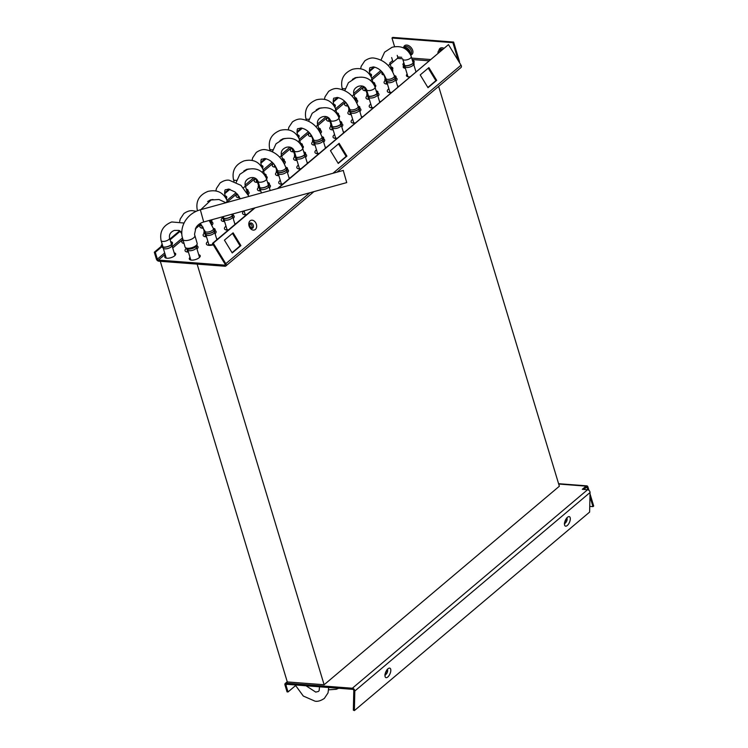 <?xml version="1.0" encoding="UTF-8"?>
<svg xmlns="http://www.w3.org/2000/svg" width="748" height="748" viewBox="0 0 748 748"><rect width="100%" height="100%" fill="white"/><g stroke="black" fill="none" stroke-linecap="round" stroke-linejoin="round"><path stroke-width="1.12" d="M589.742 506.387L592.968 506.639L593.697 506.022L590.022 493.848M588.966 490.351L587.956 487.023A2.272 1.431 94.4 0 0 586.825 485.854A2.272 1.431 94.4 0 0 586.058 486.135L582.29 489.314L587.582 489.716A2.272 1.505 49.8 0 1 590.05 492.511L589.62 512.081L354.384 710.6L354.814 691.03A2.272 1.505 -130.2 0 0 352.355 688.235L286.147 683.176A2.272 1.505 -130.2 0 0 285.278 683.429A2.272 1.505 -130.2 0 0 284.979 685.028L287.045 691.881L288.027 691.956L295.488 685.654M592.968 506.639L589.957 496.653M587.881 489.762L587.236 487.631A1.01 0.636 -85.6 0 0 586.385 487.238L583.795 489.426M354.384 710.6L353.346 710.151L353.785 690.582A1.01 0.673 49.8 0 0 352.682 689.338L286.484 684.28A1.01 0.673 49.8 0 0 285.96 685.103L288.027 691.956M394.598 46.703L391.98 38.008L392.7 37.4L453.615 42.056L459.347 61.056A2.272 1.431 94.4 0 1 459.431 62.57M439.338 51.967A3.413 2.263 49.8 0 1 439.609 51.668A3.413 2.263 49.8 0 1 439.946 51.453M441.292 50.312A4.675 3.104 -130.2 0 0 440.572 50.191A4.675 3.104 -130.2 0 0 438.796 50.705A4.675 3.104 -130.2 0 0 437.991 53.099M391.98 38.008L452.886 42.664L458.374 60.831M391.662 57.559L392.588 60.616A1.01 0.673 -130.2 0 0 393.635 61.56L397.403 58.381A1.01 0.636 94.4 0 0 397.712 57.007L397.216 55.371M452.886 42.664L453.615 42.056M154.303 252.216L156.369 259.06A2.272 1.505 -130.2 0 0 158.744 261.183L224.942 266.241A2.272 1.505 -130.2 0 0 225.812 265.998A2.272 1.505 -130.2 0 0 225.803 263.698L213.255 243.137L212.441 243.446L224.989 264.007A1.01 0.673 49.8 0 1 224.615 265.138L158.408 260.08A1.01 0.673 49.8 0 1 157.351 259.135L155.285 252.291L154.303 252.216L161.372 246.251M198.725 254.713A5.694 2.328 163.2 0 1 200.212 255.723A5.694 2.328 163.2 0 1 199.183 257.705A5.694 2.328 163.2 0 1 193.377 260.042A5.694 2.328 163.2 0 1 189.319 259.004A5.694 2.328 163.2 0 1 190.001 257.34M409.839 76.857A5.694 2.328 163.2 0 1 406.454 75.763A5.694 2.328 163.2 0 1 407.136 74.089M384.07 74.987A5.694 2.328 163.2 0 1 381.91 73.884A5.694 2.328 163.2 0 1 382.452 72.369M392.494 70.116A5.694 2.328 163.2 0 1 392.803 70.593A5.694 2.328 163.2 0 1 392.606 71.649M405.388 68.283A5.694 2.328 163.2 0 1 403.228 67.189A5.694 2.328 163.2 0 1 403.77 65.674M413.822 63.421A5.694 2.328 163.2 0 1 414.121 63.898A5.694 2.328 163.2 0 1 413.906 64.983M174.172 252.833A5.694 2.328 163.2 0 1 175.668 253.843A5.694 2.328 163.2 0 1 174.639 255.825A5.694 2.328 163.2 0 1 168.833 258.163A5.694 2.328 163.2 0 1 164.775 257.134A5.694 2.328 163.2 0 1 165.458 255.47M200.212 256.321A5.694 2.328 -16.8 0 0 199.052 255.816M190.338 258.443A5.694 2.328 -16.8 0 0 189.655 259.509M407.473 75.202A5.694 2.328 -16.8 0 0 406.79 76.259M382.929 73.323A5.694 2.328 -16.8 0 0 382.247 74.379M404.509 66.385A5.694 2.328 -16.8 0 0 403.565 67.685M175.668 254.442A5.694 2.328 -16.8 0 0 174.508 253.937M165.794 256.573A5.694 2.328 -16.8 0 0 165.112 257.63M278.163 188.356L448.482 44.618L461.03 65.179A2.272 1.505 49.8 0 1 461.039 67.479L337.002 172.162M213.255 243.137L255.096 207.822M428.894 67.6L420.208 74.931L427.996 87.694L436.682 80.363L428.894 67.6M233.114 232.824L224.428 240.155L232.217 252.927L240.903 245.596L233.114 232.824M339.143 143.345L330.457 150.675L338.246 163.438L346.932 156.108L339.143 143.345M251.646 228.29A2.842 2.076 69.2 0 0 251.824 225.485A2.842 2.076 69.2 0 0 249.823 223.512M212.441 243.446L254.442 208.009M277.499 188.543L448.482 44.618M428.239 68.152L435.878 80.672L427.847 87.441M232.45 233.385L240.089 245.896L232.067 252.674M338.489 143.897L346.128 156.416L338.096 163.186M155.285 252.291L161.811 246.784M170.105 239.781L179.903 231.506M224.596 193.797L229.935 189.291M260.79 163.251L266.129 158.744M296.975 132.714L302.314 128.207M333.169 102.167L338.507 97.661M369.353 71.63L374.692 67.124M169.889 239.061L179.464 230.982M224.578 192.909L229.066 189.113M260.762 162.363L265.26 158.576M296.956 131.826L301.444 128.03M333.141 101.279L337.638 97.492M369.334 70.742L373.822 66.955M435.878 80.672L436.682 80.363M240.089 245.896L240.903 245.596M346.128 156.416L346.932 156.108M410.175 54.062A4.675 3.104 -130.2 0 0 409.081 49.882A4.675 3.104 -130.2 0 0 405.229 47.489A4.675 3.104 -130.2 0 0 403.546 47.919L404.677 46.965A4.675 3.104 49.8 0 1 406.463 46.451A4.675 3.104 49.8 0 1 410.82 49.639A4.675 3.104 49.8 0 1 410.708 54.108L410.362 54.408M404.92 48.639A3.413 2.263 49.8 0 1 405.566 48.592A3.413 2.263 49.8 0 1 409.259 52.603M162.204 244.241A5.816 2.375 -16.8 0 0 161.615 246.588A5.816 2.375 -16.8 0 0 166.084 247.083A5.816 2.375 -16.8 0 0 171.404 244.783A5.816 2.375 -16.8 0 0 172.47 243.315A5.816 2.375 -16.8 0 0 170.675 241.679M170.74 241.903A5.46 2.235 163.2 0 1 172.124 243.381A5.46 2.235 163.2 0 1 171.124 244.764A5.46 2.235 163.2 0 1 166.131 246.915A5.46 2.235 163.2 0 1 161.933 246.457A5.46 2.235 163.2 0 1 162.269 244.465M161.615 246.588L163.429 248.336A4.553 1.861 -16.8 0 0 166.926 248.719A4.553 1.861 -16.8 0 0 171.086 246.924A4.553 1.861 -16.8 0 0 171.918 245.765L172.47 243.315M185.831 247.869A5.816 2.375 -16.8 0 0 186.159 248.467L187.972 250.206A4.553 1.861 -16.8 0 0 191.469 250.589A4.553 1.861 -16.8 0 0 195.63 248.794A4.553 1.861 -16.8 0 0 196.462 247.644L197.014 245.185A5.816 2.375 -16.8 0 0 196.948 244.512M188.421 252.085A6.769 2.768 163.2 0 1 186.177 248.486A5.816 2.375 -16.8 0 0 190.628 248.953A5.816 2.375 -16.8 0 0 195.948 246.662A5.816 2.375 -16.8 0 0 197.014 245.185M196.696 244.905A5.46 2.235 163.2 0 1 196.677 245.26A5.46 2.235 163.2 0 1 195.677 246.644A5.46 2.235 163.2 0 1 190.675 248.794A5.46 2.235 163.2 0 1 186.476 248.336A5.46 2.235 163.2 0 1 186.271 248.056M328.437 118.446L329.204 120.989A4.74 1.935 163.2 0 1 328.868 120.522A4.74 1.935 163.2 0 1 328.896 119.951M383.2 74.847A4.74 1.935 163.2 0 1 383.154 74.716A4.74 1.935 163.2 0 1 383.172 74.136M364.622 87.899L365.398 90.452A4.74 1.935 163.2 0 1 365.052 89.984A4.74 1.935 163.2 0 1 365.08 89.414M346.548 103.243L347.296 105.72A4.74 1.935 163.2 0 1 346.96 105.253A4.74 1.935 163.2 0 1 346.988 104.683M310.364 133.78L311.112 136.258A4.74 1.935 163.2 0 1 310.775 135.799A4.74 1.935 163.2 0 1 310.794 135.22M292.244 148.983L293.02 151.535A4.74 1.935 163.2 0 1 292.674 151.068A4.74 1.935 163.2 0 1 292.702 150.488M274.17 164.326L274.918 166.804A4.74 1.935 163.2 0 1 274.581 166.337A4.74 1.935 163.2 0 1 274.61 165.766M256.059 179.529L256.826 182.073A4.74 1.935 163.2 0 1 256.489 181.605A4.74 1.935 163.2 0 1 256.517 181.035M237.986 194.863L238.734 197.341A4.74 1.935 163.2 0 1 238.397 196.883A4.74 1.935 163.2 0 1 238.416 196.303M202.549 227.888A4.74 1.935 163.2 0 1 202.203 227.42A4.74 1.935 163.2 0 1 202.231 226.85M166.065 258.097A4.74 1.935 163.2 0 1 166.019 257.966A4.74 1.935 163.2 0 1 166.037 257.387M174.752 254.759A4.74 1.935 163.2 0 1 175.097 255.218A4.74 1.935 163.2 0 1 175.126 255.358M404.528 68.143A4.74 1.935 163.2 0 1 404.472 68.012A4.74 1.935 163.2 0 1 404.911 66.768M386.716 83.757A4.74 1.935 163.2 0 1 386.379 83.29A4.74 1.935 163.2 0 1 386.398 82.71M367.848 96.473L368.624 99.026A4.74 1.935 163.2 0 1 368.278 98.558A4.74 1.935 163.2 0 1 368.306 97.979M331.663 127.02L332.43 129.563A4.74 1.935 163.2 0 1 332.093 129.095A4.74 1.935 163.2 0 1 332.121 128.525M313.571 142.288L314.338 144.832A4.74 1.935 163.2 0 1 314.001 144.373A4.74 1.935 163.2 0 1 314.02 143.794M295.469 157.557L296.245 160.109A4.74 1.935 163.2 0 1 295.899 159.642A4.74 1.935 163.2 0 1 295.928 159.062M277.377 172.825L278.144 175.378A4.74 1.935 163.2 0 1 277.807 174.91A4.74 1.935 163.2 0 1 277.835 174.34M259.285 188.094L260.052 190.647A4.74 1.935 163.2 0 1 259.715 190.179A4.74 1.935 163.2 0 1 259.734 189.609M223.091 218.64L223.867 221.193A4.74 1.935 163.2 0 1 223.521 220.725A4.74 1.935 163.2 0 1 223.549 220.146M205.775 236.462A4.74 1.935 163.2 0 1 205.429 235.994A4.74 1.935 163.2 0 1 205.457 235.424M186.907 249.178L187.673 251.73A4.74 1.935 163.2 0 1 187.337 251.263A4.74 1.935 163.2 0 1 187.355 250.692M407.744 76.717A4.74 1.935 163.2 0 1 407.697 76.586A4.74 1.935 163.2 0 1 407.725 76.016M386.847 82.065L389.942 92.322A4.74 1.935 163.2 0 1 389.605 91.864A4.74 1.935 163.2 0 1 389.624 91.284M368.745 97.334L371.85 107.6A4.74 1.935 163.2 0 1 371.504 107.132A4.74 1.935 163.2 0 1 371.532 106.553M350.653 112.602L353.748 122.868A4.74 1.935 163.2 0 1 353.411 122.401A4.74 1.935 163.2 0 1 353.439 121.831M332.561 127.88L335.656 138.137A4.74 1.935 163.2 0 1 335.319 137.669A4.74 1.935 163.2 0 1 335.338 137.099M317.563 153.415A4.74 1.935 163.2 0 1 317.227 152.947A4.74 1.935 163.2 0 1 317.246 152.368M296.367 158.417L299.471 168.683A4.74 1.935 163.2 0 1 299.125 168.216A4.74 1.935 163.2 0 1 299.153 167.636M278.275 173.686L281.37 183.952A4.74 1.935 163.2 0 1 281.033 183.484A4.74 1.935 163.2 0 1 281.061 182.914M244.082 210.861L245.185 214.489A4.74 1.935 163.2 0 1 244.848 214.022A4.74 1.935 163.2 0 1 244.867 213.451M227.093 229.767A4.74 1.935 163.2 0 1 226.747 229.299A4.74 1.935 163.2 0 1 226.775 228.72M209.001 245.035A4.74 1.935 163.2 0 1 208.655 244.568A4.74 1.935 163.2 0 1 208.683 243.988M190.609 259.967A4.74 1.935 163.2 0 1 190.562 259.837A4.74 1.935 163.2 0 1 190.581 259.266M199.305 256.629A4.74 1.935 163.2 0 1 199.641 257.097A4.74 1.935 163.2 0 1 199.669 257.237M438.637 86.385L559.354 486.228L324.118 684.747L287.297 681.933L160.306 261.304M324.118 684.747L197.126 264.119M370.924 76.343A5.816 2.375 -16.8 0 0 371.504 75.333A5.816 2.375 -16.8 0 0 371.476 74.716A5.816 2.375 -16.8 0 0 369.727 73.706M369.783 73.93A5.46 2.235 163.2 0 1 371.139 74.828A5.46 2.235 163.2 0 1 371.167 75.398A5.46 2.235 163.2 0 1 370.812 76.128M381.704 71.518A5.816 2.375 -16.8 0 0 381.976 71.911A5.816 2.375 -16.8 0 0 382.265 72.135M391.737 70.125A5.816 2.375 -16.8 0 0 392.831 68.638A5.816 2.375 -16.8 0 0 392.794 68.021A5.816 2.375 -16.8 0 0 391.036 67.011M391.101 67.227A5.46 2.235 163.2 0 1 392.457 68.124A5.46 2.235 163.2 0 1 392.485 68.704A5.46 2.235 163.2 0 1 391.634 69.957M197.098 243.24A6.321 2.59 163.2 0 1 197.154 243.381A6.321 2.59 163.2 0 1 197.182 243.539A6.321 2.59 163.2 0 1 196.846 244.69A6.321 2.59 163.2 0 1 191.843 247.691A6.321 2.59 163.2 0 1 186.018 247.953A6.321 2.59 163.2 0 1 185.046 247.036A6.321 2.59 163.2 0 1 185.008 246.887M343.622 171.75L346.502 181.745L343.622 171.75M343.388 170.974L346.735 182.596L343.388 170.974M226.167 198.51A5.816 2.375 -16.8 0 0 226.747 197.5A5.816 2.375 -16.8 0 0 226.719 196.883A5.816 2.375 -16.8 0 0 224.97 195.873M225.026 196.098A5.46 2.235 163.2 0 1 226.382 196.995A5.46 2.235 163.2 0 1 226.41 197.566A5.46 2.235 163.2 0 1 226.055 198.285M236.948 193.685A5.816 2.375 -16.8 0 0 237.219 194.078A5.816 2.375 -16.8 0 0 237.509 194.293M246.98 192.292A5.816 2.375 -16.8 0 0 248.074 190.805A5.816 2.375 -16.8 0 0 248.037 190.188A5.816 2.375 -16.8 0 0 246.279 189.169M246.344 189.394A5.46 2.235 163.2 0 1 247.7 190.291A5.46 2.235 163.2 0 1 247.728 190.871A5.46 2.235 163.2 0 1 246.877 192.124M334.739 106.889A5.816 2.375 -16.8 0 0 335.319 105.879A5.816 2.375 -16.8 0 0 335.282 105.262A5.816 2.375 -16.8 0 0 333.533 104.243M333.599 104.468A5.46 2.235 163.2 0 1 334.945 105.365A5.46 2.235 163.2 0 1 334.982 105.945A5.46 2.235 163.2 0 1 334.618 106.665M345.511 102.065A5.816 2.375 -16.8 0 0 345.782 102.457A5.816 2.375 -16.8 0 0 346.072 102.672M355.552 100.671A5.816 2.375 -16.8 0 0 356.637 99.175A5.816 2.375 -16.8 0 0 356.609 98.568A5.816 2.375 -16.8 0 0 354.851 97.549M354.917 97.773A5.46 2.235 163.2 0 1 356.272 98.671A5.46 2.235 163.2 0 1 356.3 99.25A5.46 2.235 163.2 0 1 355.45 100.503M385.781 78.147A5.816 2.375 -16.8 0 0 384.921 80.083A5.816 2.375 -16.8 0 0 385.201 80.485A5.816 2.375 -16.8 0 0 391.157 80.616A5.816 2.375 -16.8 0 0 396.057 77.212A5.816 2.375 -16.8 0 0 396.019 76.595A5.816 2.375 -16.8 0 0 394.261 75.576M394.327 75.8A5.46 2.235 163.2 0 1 395.683 76.698A5.46 2.235 163.2 0 1 395.711 77.278A5.46 2.235 163.2 0 1 391.12 80.475A5.46 2.235 163.2 0 1 385.519 80.354A5.46 2.235 163.2 0 1 385.257 79.971A5.46 2.235 163.2 0 1 385.856 78.362M387.455 84.103A6.769 2.768 163.2 0 1 385.22 80.504L387.015 82.233A4.553 1.861 -16.8 0 0 391.681 82.327A4.553 1.861 -16.8 0 0 395.505 79.662L396.057 77.212M363.537 86.459A5.816 2.375 -16.8 0 0 363.603 86.777A5.816 2.375 -16.8 0 0 363.883 87.189L365.697 88.928A4.553 1.861 -16.8 0 0 366.436 89.311M374.15 84.917A5.816 2.375 -16.8 0 0 374.729 83.907A5.816 2.375 -16.8 0 0 374.701 83.29A5.816 2.375 -16.8 0 0 372.943 82.28M366.137 90.798A6.769 2.768 163.2 0 1 363.902 87.198A5.816 2.375 -16.8 0 0 365.473 87.806M373.009 82.504A5.46 2.235 163.2 0 1 374.365 83.402A5.46 2.235 163.2 0 1 374.393 83.972A5.46 2.235 163.2 0 1 374.037 84.692M365.22 87.553A5.46 2.235 163.2 0 1 364.201 87.058A5.46 2.235 163.2 0 1 363.939 86.675A5.46 2.235 163.2 0 1 363.93 86.637M403.883 62.869A5.816 2.375 -16.8 0 0 403.294 65.216A5.816 2.375 -16.8 0 0 407.763 65.702A5.816 2.375 -16.8 0 0 413.083 63.412A5.816 2.375 -16.8 0 0 414.149 61.934A5.816 2.375 -16.8 0 0 412.354 60.308M412.429 60.532A5.46 2.235 163.2 0 1 413.812 62.009A5.46 2.235 163.2 0 1 412.812 63.393A5.46 2.235 163.2 0 1 407.819 65.543A5.46 2.235 163.2 0 1 403.611 65.085A5.46 2.235 163.2 0 1 403.948 63.094M403.294 65.216L405.107 66.955A4.553 1.861 -16.8 0 0 408.604 67.339A4.553 1.861 -16.8 0 0 412.765 65.543A4.553 1.861 -16.8 0 0 413.607 64.393L414.149 61.934M380.984 60.083L384.603 52.145L392.083 47.283C400.853 45.245 407.146 48.078 410.961 55.773C407.146 48.078 400.853 45.245 392.083 47.283L384.603 52.145L380.984 60.083A5.46 2.235 163.2 0 1 380.984 60.046M367.698 93.407A5.816 2.375 -16.8 0 0 367.109 95.753L368.914 97.502A4.553 1.861 -16.8 0 0 372.42 97.885A4.553 1.861 -16.8 0 0 376.581 96.09A4.553 1.861 -16.8 0 0 377.413 94.931L377.955 92.481A5.816 2.375 -16.8 0 0 376.169 90.854M367.109 95.753A5.816 2.375 -16.8 0 0 371.578 96.249A5.816 2.375 -16.8 0 0 376.899 93.958A5.816 2.375 -16.8 0 0 377.955 92.481M376.235 91.078A5.46 2.235 163.2 0 1 377.618 92.546A5.46 2.235 163.2 0 1 376.618 93.93A5.46 2.235 163.2 0 1 371.625 96.09A5.46 2.235 163.2 0 1 367.427 95.622A5.46 2.235 163.2 0 1 367.764 93.631M259.126 185.037A5.816 2.375 -16.8 0 0 258.537 187.383L260.351 189.122A4.553 1.861 -16.8 0 0 263.848 189.506A4.553 1.861 -16.8 0 0 268.008 187.711A4.553 1.861 -16.8 0 0 268.841 186.561L269.392 184.102A5.816 2.375 -16.8 0 0 267.597 182.475M258.537 187.383A5.816 2.375 -16.8 0 0 263.006 187.87A5.816 2.375 -16.8 0 0 268.326 185.579A5.816 2.375 -16.8 0 0 269.392 184.102M267.672 182.699A5.46 2.235 163.2 0 1 269.056 184.176A5.46 2.235 163.2 0 1 268.055 185.56A5.46 2.235 163.2 0 1 263.062 187.711A5.46 2.235 163.2 0 1 258.855 187.252A5.46 2.235 163.2 0 1 259.191 185.261M277.218 169.768A5.816 2.375 -16.8 0 0 276.358 171.703A5.816 2.375 -16.8 0 0 276.629 172.115A5.816 2.375 -16.8 0 0 282.594 172.236A5.816 2.375 -16.8 0 0 287.484 168.833A5.816 2.375 -16.8 0 0 287.456 168.216A5.816 2.375 -16.8 0 0 285.689 167.206M285.764 167.43A5.46 2.235 163.2 0 1 287.12 168.328A5.46 2.235 163.2 0 1 287.148 168.898A5.46 2.235 163.2 0 1 282.548 172.105A5.46 2.235 163.2 0 1 276.956 171.984A5.46 2.235 163.2 0 1 276.695 171.601A5.46 2.235 163.2 0 1 277.284 169.992M276.629 172.115L278.443 173.854A4.553 1.861 -16.8 0 0 283.109 173.957A4.553 1.861 -16.8 0 0 286.942 171.292L287.484 168.833M254.975 178.08A5.816 2.375 -16.8 0 0 255.04 178.398A5.816 2.375 -16.8 0 0 255.311 178.809L257.125 180.549A4.553 1.861 -16.8 0 0 257.864 180.941M265.587 176.547A5.816 2.375 -16.8 0 0 266.166 175.528A5.816 2.375 -16.8 0 0 266.129 174.92A5.816 2.375 -16.8 0 0 264.371 173.901M255.311 178.809A5.816 2.375 -16.8 0 0 256.91 179.436M264.446 174.125A5.46 2.235 163.2 0 1 265.792 175.023A5.46 2.235 163.2 0 1 265.83 175.602A5.46 2.235 163.2 0 1 265.465 176.322M256.658 179.174A5.46 2.235 163.2 0 1 255.629 178.679A5.46 2.235 163.2 0 1 255.377 178.295A5.46 2.235 163.2 0 1 255.358 178.267M262.361 167.973A5.816 2.375 -16.8 0 0 262.941 166.963A5.816 2.375 -16.8 0 0 262.903 166.346A5.816 2.375 -16.8 0 0 261.155 165.327M261.22 165.551A5.46 2.235 163.2 0 1 262.567 166.449A5.46 2.235 163.2 0 1 262.604 167.028A5.46 2.235 163.2 0 1 262.239 167.748M273.132 163.148A5.816 2.375 -16.8 0 0 273.403 163.541A5.816 2.375 -16.8 0 0 273.693 163.756M283.174 161.755A5.816 2.375 -16.8 0 0 284.259 160.259A5.816 2.375 -16.8 0 0 284.231 159.642A5.816 2.375 -16.8 0 0 282.473 158.632M282.538 158.857A5.46 2.235 163.2 0 1 283.894 159.754A5.46 2.235 163.2 0 1 283.922 160.334A5.46 2.235 163.2 0 1 283.071 161.587M295.32 154.49A5.816 2.375 -16.8 0 0 294.731 156.837L296.535 158.585A4.553 1.861 -16.8 0 0 300.041 158.969A4.553 1.861 -16.8 0 0 304.202 157.173A4.553 1.861 -16.8 0 0 305.034 156.014L305.577 153.564A5.816 2.375 -16.8 0 0 303.791 151.938M294.731 156.837A5.816 2.375 -16.8 0 0 299.2 157.332A5.816 2.375 -16.8 0 0 304.52 155.032A5.816 2.375 -16.8 0 0 305.577 153.564M303.856 152.162A5.46 2.235 163.2 0 1 305.24 153.63A5.46 2.235 163.2 0 1 304.24 155.014A5.46 2.235 163.2 0 1 299.247 157.173A5.46 2.235 163.2 0 1 295.049 156.706A5.46 2.235 163.2 0 1 295.385 154.714M313.403 139.222A5.816 2.375 -16.8 0 0 312.542 141.166A5.816 2.375 -16.8 0 0 312.823 141.568A5.816 2.375 -16.8 0 0 318.779 141.699A5.816 2.375 -16.8 0 0 323.678 138.296A5.816 2.375 -16.8 0 0 323.641 137.679A5.816 2.375 -16.8 0 0 321.883 136.66M321.949 136.884A5.46 2.235 163.2 0 1 323.304 137.782A5.46 2.235 163.2 0 1 323.332 138.361A5.46 2.235 163.2 0 1 318.741 141.559A5.46 2.235 163.2 0 1 313.141 141.437A5.46 2.235 163.2 0 1 312.879 141.054A5.46 2.235 163.2 0 1 313.477 139.446M312.823 141.568L314.637 143.307A4.553 1.861 -16.8 0 0 319.303 143.41A4.553 1.861 -16.8 0 0 323.127 140.746L323.678 138.296M291.159 147.543A5.816 2.375 -16.8 0 0 291.224 147.861A5.816 2.375 -16.8 0 0 291.505 148.263L293.31 150.011A4.553 1.861 -16.8 0 0 294.058 150.395M301.771 146A5.816 2.375 -16.8 0 0 302.351 144.99A5.816 2.375 -16.8 0 0 302.323 144.373A5.816 2.375 -16.8 0 0 300.565 143.364M291.505 148.263A5.816 2.375 -16.8 0 0 293.094 148.889M300.631 143.588A5.46 2.235 163.2 0 1 301.986 144.486A5.46 2.235 163.2 0 1 302.014 145.056A5.46 2.235 163.2 0 1 301.659 145.776M292.842 148.637A5.46 2.235 163.2 0 1 291.823 148.132A5.46 2.235 163.2 0 1 291.561 147.758A5.46 2.235 163.2 0 1 291.552 147.721M222.034 216.929A5.816 2.375 -16.8 0 0 222.343 217.92L224.157 219.669A4.553 1.861 -16.8 0 0 227.663 220.052A4.553 1.861 -16.8 0 0 231.824 218.257A4.553 1.861 -16.8 0 0 232.656 217.098L233.198 214.648A5.816 2.375 -16.8 0 0 233.096 213.881M222.343 217.92A5.816 2.375 -16.8 0 0 226.822 218.416A5.816 2.375 -16.8 0 0 232.132 216.116A5.816 2.375 -16.8 0 0 233.198 214.648M232.75 213.975A5.46 2.235 163.2 0 1 232.862 214.713A5.46 2.235 163.2 0 1 231.861 216.097A5.46 2.235 163.2 0 1 226.868 218.257A5.46 2.235 163.2 0 1 222.67 217.79A5.46 2.235 163.2 0 1 222.38 216.836M298.546 137.426A5.816 2.375 -16.8 0 0 299.125 136.417A5.816 2.375 -16.8 0 0 299.097 135.799A5.816 2.375 -16.8 0 0 297.349 134.79M297.405 135.014A5.46 2.235 163.2 0 1 298.761 135.912A5.46 2.235 163.2 0 1 298.789 136.482A5.46 2.235 163.2 0 1 298.433 137.211M309.326 132.602A5.816 2.375 -16.8 0 0 309.597 132.994A5.816 2.375 -16.8 0 0 309.887 133.209M319.359 131.209A5.816 2.375 -16.8 0 0 320.453 129.722A5.816 2.375 -16.8 0 0 320.415 129.105A5.816 2.375 -16.8 0 0 318.657 128.086M318.723 128.31A5.46 2.235 163.2 0 1 320.079 129.208A5.46 2.235 163.2 0 1 320.107 129.787A5.46 2.235 163.2 0 1 319.256 131.04M331.504 123.953A5.816 2.375 -16.8 0 0 330.915 126.3L332.729 128.039A4.553 1.861 -16.8 0 0 336.226 128.422A4.553 1.861 -16.8 0 0 340.387 126.627A4.553 1.861 -16.8 0 0 341.219 125.477L341.771 123.018A5.816 2.375 -16.8 0 0 339.975 121.391M330.915 126.3A5.816 2.375 -16.8 0 0 335.385 126.786A5.816 2.375 -16.8 0 0 340.705 124.495A5.816 2.375 -16.8 0 0 341.771 123.018M340.05 121.615A5.46 2.235 163.2 0 1 341.434 123.093A5.46 2.235 163.2 0 1 340.434 124.477A5.46 2.235 163.2 0 1 335.441 126.627A5.46 2.235 163.2 0 1 331.233 126.169A5.46 2.235 163.2 0 1 331.57 124.177M349.596 108.684A5.816 2.375 -16.8 0 0 348.736 110.62A5.816 2.375 -16.8 0 0 349.007 111.031A5.816 2.375 -16.8 0 0 354.973 111.153A5.816 2.375 -16.8 0 0 359.863 107.749A5.816 2.375 -16.8 0 0 359.835 107.132A5.816 2.375 -16.8 0 0 358.068 106.123M358.142 106.347A5.46 2.235 163.2 0 1 359.498 107.245A5.46 2.235 163.2 0 1 359.526 107.824A5.46 2.235 163.2 0 1 354.926 111.022A5.46 2.235 163.2 0 1 349.335 110.9A5.46 2.235 163.2 0 1 349.073 110.517A5.46 2.235 163.2 0 1 349.671 108.909M349.007 111.031L350.821 112.77A4.553 1.861 -16.8 0 0 355.487 112.873A4.553 1.861 -16.8 0 0 359.321 110.208L359.863 107.749M327.353 116.997A5.816 2.375 -16.8 0 0 327.418 117.324A5.816 2.375 -16.8 0 0 327.689 117.726L329.503 119.465A4.553 1.861 -16.8 0 0 330.242 119.858M337.965 115.463A5.816 2.375 -16.8 0 0 338.545 114.444A5.816 2.375 -16.8 0 0 338.507 113.836A5.816 2.375 -16.8 0 0 336.75 112.817M327.689 117.726A5.816 2.375 -16.8 0 0 329.288 118.352M336.824 113.042A5.46 2.235 163.2 0 1 338.171 113.939A5.46 2.235 163.2 0 1 338.208 114.519A5.46 2.235 163.2 0 1 337.844 115.239M329.036 118.091A5.46 2.235 163.2 0 1 328.007 117.595A5.46 2.235 163.2 0 1 327.755 117.212A5.46 2.235 163.2 0 1 327.736 117.184M204.84 230.852A5.816 2.375 -16.8 0 0 203.98 232.787A5.816 2.375 -16.8 0 0 204.251 233.198A5.816 2.375 -16.8 0 0 210.216 233.32A5.816 2.375 -16.8 0 0 215.106 229.917A5.816 2.375 -16.8 0 0 215.078 229.299A5.816 2.375 -16.8 0 0 213.311 228.29M213.386 228.514A5.46 2.235 163.2 0 1 214.732 229.412A5.46 2.235 163.2 0 1 214.769 229.982A5.46 2.235 163.2 0 1 210.169 233.189A5.46 2.235 163.2 0 1 204.569 233.067A5.46 2.235 163.2 0 1 204.316 232.684A5.46 2.235 163.2 0 1 204.905 231.067M204.251 233.198L206.065 234.937A4.553 1.861 -16.8 0 0 210.73 235.04A4.553 1.861 -16.8 0 0 214.564 232.376L215.106 229.917M182.606 238.958A5.816 2.375 -16.8 0 0 182.662 239.482A5.816 2.375 -16.8 0 0 182.867 239.818M179.37 230.59A5.816 2.375 -16.8 0 0 179.436 230.908A5.816 2.375 -16.8 0 0 179.707 231.319A5.816 2.375 -16.8 0 0 181.306 231.945M181.053 231.684A5.46 2.235 163.2 0 1 180.025 231.188A5.46 2.235 163.2 0 1 179.772 230.805A5.46 2.235 163.2 0 1 179.754 230.777M179.707 231.319L181.521 233.058A4.553 1.861 -16.8 0 0 181.773 233.245M200.754 224.232A5.816 2.375 -16.8 0 0 201.025 224.624A5.816 2.375 -16.8 0 0 201.315 224.839M210.796 222.839A5.816 2.375 -16.8 0 0 211.88 221.343A5.816 2.375 -16.8 0 0 211.852 220.725A5.816 2.375 -16.8 0 0 211.011 219.968M210.618 220.071A5.46 2.235 163.2 0 1 211.506 220.838A5.46 2.235 163.2 0 1 211.544 221.408A5.46 2.235 163.2 0 1 210.693 222.67M586.03 487.546L587.236 487.631M558.691 484.04L586.058 486.135M587.582 489.716L352.355 688.235M286.147 683.176L287.597 681.952M566.993 518.317A2.842 1.281 -66.6 0 1 565.479 522.871A2.842 1.281 -66.6 0 1 564.871 523.217M567.302 525.498A5.124 2.3 -66.6 0 1 564.46 523.871A5.124 2.3 -66.6 0 1 567.48 517.298A5.124 2.3 -66.6 0 1 570.322 518.925A5.124 2.3 -66.6 0 1 567.302 525.498M354.814 691.03L590.05 492.511M387.801 676.987A5.124 2.3 -66.6 0 1 384.958 675.36A5.124 2.3 -66.6 0 1 387.978 668.787A5.124 2.3 -66.6 0 1 390.821 670.414A5.124 2.3 -66.6 0 1 387.801 676.987M285.96 685.103L286.905 684.317M387.492 669.797A2.842 1.281 -66.6 0 1 385.977 674.359A2.842 1.281 -66.6 0 1 385.37 674.705M438.796 50.705L440.02 49.658A4.675 3.104 49.8 0 1 441.806 49.153A4.675 3.104 49.8 0 1 442.517 49.275M438.964 50.555A5.694 3.768 49.8 0 1 442.115 47.779A5.694 3.768 49.8 0 1 443.779 48.218M430.399 59.513L411.681 58.082M401.713 57.316L397.712 57.007M403.611 47.853A5.694 3.768 49.8 0 1 406.772 45.076A5.694 3.768 49.8 0 1 412.513 49.882A5.694 3.768 49.8 0 1 410.633 54.987M397.403 58.381L402.63 58.783M412.12 59.513L428.875 60.794M225.167 264.67L224.615 265.138M158.408 260.08L165.14 254.404M172.713 247.999L182.699 239.575M195.237 229L200.791 224.307M227.401 201.848L236.985 193.769M245.494 186.579L255.077 178.501M263.595 171.311L273.17 163.223M281.687 156.042L291.271 147.954M299.78 140.774L309.363 132.686M317.872 125.496L327.456 117.417M335.974 110.227L345.548 102.139M354.066 94.959L363.65 86.871M372.158 79.69L381.742 71.602M390.26 64.412L393.635 61.56M296.984 160.455A6.769 2.768 163.2 0 1 294.749 156.856M305.436 154.191A6.769 2.768 163.2 0 1 305.567 157.389M196.874 245.811A6.769 2.768 163.2 0 1 196.995 249.009M391.111 92.668A6.769 2.768 163.2 0 1 388.558 88.984A6.769 2.768 163.2 0 1 388.857 88.741M397.571 86.114A6.769 2.768 163.2 0 1 398.684 86.272M395.916 77.839A6.769 2.768 163.2 0 1 396.038 81.027M300.64 169.02A6.769 2.768 163.2 0 1 298.078 165.336A6.769 2.768 163.2 0 1 298.387 165.093M307.101 162.466A6.769 2.768 163.2 0 1 308.213 162.625M183.952 243.427A6.769 2.768 163.2 0 1 182.905 239.949M203.288 228.234A6.769 2.768 163.2 0 1 201.044 224.643L201.595 225.167M211.74 221.969A6.769 2.768 163.2 0 1 212.002 225.036M239.472 197.696A6.769 2.768 163.2 0 1 237.238 194.097M247.934 191.432A6.769 2.768 163.2 0 1 248.186 194.499M257.574 182.428A6.769 2.768 163.2 0 1 255.33 178.828M266.026 176.163A6.769 2.768 163.2 0 1 266.54 178.959M275.666 167.159A6.769 2.768 163.2 0 1 273.422 163.56M284.118 160.885A6.769 2.768 163.2 0 1 284.38 163.952M293.758 151.881A6.769 2.768 163.2 0 1 291.524 148.282M302.211 145.617A6.769 2.768 163.2 0 1 302.725 148.422M311.851 136.613A6.769 2.768 163.2 0 1 309.616 133.013M320.312 130.348A6.769 2.768 163.2 0 1 320.574 133.415M329.952 121.344A6.769 2.768 163.2 0 1 327.708 117.745M338.405 115.08A6.769 2.768 163.2 0 1 338.919 117.875M348.044 106.076A6.769 2.768 163.2 0 1 345.8 102.476M356.497 99.802A6.769 2.768 163.2 0 1 356.759 102.878M374.598 84.533A6.769 2.768 163.2 0 1 375.103 87.338M206.513 236.807A6.769 2.768 163.2 0 1 204.269 233.217M214.966 230.543A6.769 2.768 163.2 0 1 215.097 233.741M224.606 221.539A6.769 2.768 163.2 0 1 222.371 217.939M233.058 215.274A6.769 2.768 163.2 0 1 233.189 218.472M260.8 191.002A6.769 2.768 163.2 0 1 258.556 187.402M269.252 184.728A6.769 2.768 163.2 0 1 269.383 187.926M278.892 175.724A6.769 2.768 163.2 0 1 276.648 172.133M287.344 169.459A6.769 2.768 163.2 0 1 287.475 172.657M315.076 145.187A6.769 2.768 163.2 0 1 312.842 141.587M323.538 138.922A6.769 2.768 163.2 0 1 323.66 142.111M333.178 129.918A6.769 2.768 163.2 0 1 330.934 126.319M341.63 123.654A6.769 2.768 163.2 0 1 341.761 126.842M351.27 114.65A6.769 2.768 163.2 0 1 349.026 111.05M359.723 108.376A6.769 2.768 163.2 0 1 359.853 111.574M369.362 99.372A6.769 2.768 163.2 0 1 367.128 95.772M377.815 93.107A6.769 2.768 163.2 0 1 377.946 96.305M213.292 244.848A6.769 2.768 163.2 0 1 207.14 244.886A6.769 2.768 163.2 0 1 207.607 241.688A6.769 2.768 163.2 0 1 207.916 241.445M216.63 238.818A6.769 2.768 163.2 0 1 217.743 238.977M228.262 230.103A6.769 2.768 163.2 0 1 225.7 226.42A6.769 2.768 163.2 0 1 226.008 226.177M234.722 223.549A6.769 2.768 163.2 0 1 235.835 223.708M246.354 214.835A6.769 2.768 163.2 0 1 243.801 211.151A6.769 2.768 163.2 0 1 244.1 210.908M253.301 208.318A6.769 2.768 163.2 0 1 253.927 208.44M282.538 184.288A6.769 2.768 163.2 0 1 279.986 180.605A6.769 2.768 163.2 0 1 280.294 180.362M289.009 177.734A6.769 2.768 163.2 0 1 290.121 177.893M318.732 153.751A6.769 2.768 163.2 0 1 316.18 150.067A6.769 2.768 163.2 0 1 316.479 149.824M325.193 147.188A6.769 2.768 163.2 0 1 326.306 147.356M336.824 138.474A6.769 2.768 163.2 0 1 334.272 134.799A6.769 2.768 163.2 0 1 334.571 134.556M343.295 131.919A6.769 2.768 163.2 0 1 344.398 132.087M354.917 123.205A6.769 2.768 163.2 0 1 352.364 119.521A6.769 2.768 163.2 0 1 352.673 119.278M361.387 116.651A6.769 2.768 163.2 0 1 362.5 116.81M373.018 107.936A6.769 2.768 163.2 0 1 370.456 104.253A6.769 2.768 163.2 0 1 370.765 104.009M379.479 101.382A6.769 2.768 163.2 0 1 380.592 101.541M351.195 114.388L350.186 114.192A4.871 1.992 163.2 0 1 350.335 113.649M461.03 65.179L332.944 173.274M309.878 192.741L225.803 263.698M250.084 220.838A5.124 3.74 -110.8 0 1 255.648 222.67A5.124 3.74 -110.8 0 1 255.339 229.458A5.124 3.74 -110.8 0 1 249.785 227.626A5.124 3.74 -110.8 0 1 250.084 220.838M252.721 228.093A2.842 2.076 -110.8 0 1 252.272 228.364C250.103 227.429 249.383 225.69 250.094 223.138L250.243 223.044A2.842 2.076 -110.8 0 1 253.058 224.634A2.842 2.076 -110.8 0 1 252.721 228.093M392.588 60.616L389.83 62.944M380.76 70.593L371.719 78.231M362.406 86.085L353.636 93.481M344.576 101.139L335.525 108.769M326.212 116.632L317.451 124.028M308.382 131.676L299.34 139.315M290.028 147.169L281.257 154.565M272.188 162.222L263.146 169.852M253.834 177.715L245.073 185.111M236.003 192.76L226.962 200.399M182.362 238.032L172.274 246.541M164.7 252.936L157.351 259.135M205.672 233.582L204.952 231.216A4.423 1.814 -16.8 0 0 208.112 232.02A4.423 1.814 -16.8 0 0 212.628 230.206A4.423 1.814 -16.8 0 0 213.432 228.664L209.169 220.473M243.446 187.673A4.423 1.814 -16.8 0 0 245.176 185.504C244.549 181.979 246.148 179.436 249.972 177.893C253.637 176.939 256.284 177.996 257.91 181.053L258.023 181.362A4.423 1.814 -16.8 0 0 258.023 181.362A4.423 1.814 -16.8 0 0 258.032 181.409A4.423 1.814 -16.8 0 0 262.838 181.801A4.423 1.814 -16.8 0 0 266.494 178.809A4.423 1.814 -16.8 0 0 266.475 178.763M247.102 191.909L245.176 185.504A4.423 1.814 -16.8 0 0 245.157 185.457M161.082 240.519A4.423 1.814 -16.8 0 0 161.091 240.576A4.423 1.814 -16.8 0 0 161.11 240.622A4.423 1.814 -16.8 0 0 165.916 241.006A4.423 1.814 -16.8 0 0 169.572 238.014A4.423 1.814 -16.8 0 0 169.553 237.967M225.073 196.715A4.423 1.814 -16.8 0 0 225.073 196.247L225.326 197.079M182.68 239.154A6.321 2.59 -16.8 0 0 182.708 239.304A6.321 2.59 -16.8 0 0 189.328 240.005A6.321 2.59 -16.8 0 0 194.854 235.807A6.321 2.59 -16.8 0 0 194.817 235.648A6.321 2.59 -16.8 0 0 194.77 235.536M346.735 182.596L203.699 221.978L200.342 209.786C193.788 211.665 188.739 215.405 185.186 220.978C182.325 225.718 181.268 230.786 182.007 236.162L185.046 247.036M366.576 89.704A4.423 1.814 -16.8 0 0 366.585 89.741A4.423 1.814 -16.8 0 0 366.604 89.788A4.423 1.814 -16.8 0 0 371.401 90.171A4.423 1.814 -16.8 0 0 375.057 87.179A4.423 1.814 -16.8 0 0 375.047 87.133M352.018 96.053A4.423 1.814 -16.8 0 0 353.739 93.883A4.423 1.814 -16.8 0 0 353.729 93.837M333.636 105.085A4.423 1.814 -16.8 0 0 333.645 104.617L333.889 105.449M350.429 111.415L349.709 109.058A4.423 1.814 -16.8 0 0 352.869 109.863A4.423 1.814 -16.8 0 0 357.385 108.039A4.423 1.814 -16.8 0 0 358.189 106.497C354.393 96.286 347.614 90.321 337.844 88.619C335.095 88.133 332.019 89.049 328.624 91.378L325.025 96.791L324.436 99.316M402.789 59.242A4.423 1.814 -16.8 0 0 407.595 59.634A4.423 1.814 -16.8 0 0 411.25 56.642A4.423 1.814 -16.8 0 0 411.232 56.596A4.423 1.814 -16.8 0 1 411.25 56.642L413.186 63.038L411.25 56.642A4.423 1.814 -16.8 0 1 407.595 59.634A4.423 1.814 -16.8 0 1 402.789 59.242A4.423 1.814 -16.8 0 1 402.779 59.195A4.423 1.814 -16.8 0 0 402.789 59.242M388.203 65.515A4.423 1.814 -16.8 0 0 389.932 63.337A4.423 1.814 -16.8 0 0 389.914 63.29A4.423 1.814 -16.8 0 1 389.932 63.337A4.423 1.814 -16.8 0 1 388.203 65.515M369.83 74.548A4.423 1.814 -16.8 0 0 369.83 74.08L370.082 74.912M386.613 80.868L385.903 78.512A4.423 1.814 -16.8 0 0 389.054 79.316A4.423 1.814 -16.8 0 0 393.579 77.493A4.423 1.814 -16.8 0 0 394.374 75.95C390.578 65.74 383.799 59.784 374.037 58.073C371.279 57.596 368.203 58.512 364.818 60.831L361.209 66.245L360.63 68.769M342.023 87.806A4.423 1.814 -16.8 0 0 342.042 87.862A4.423 1.814 -16.8 0 0 342.06 87.909A4.423 1.814 -16.8 0 0 345.183 88.666M370.587 80.485A4.423 1.814 -16.8 0 0 371.831 78.605A4.423 1.814 -16.8 0 0 371.821 78.559M233.46 179.436A4.423 1.814 -16.8 0 0 233.47 179.492A4.423 1.814 -16.8 0 0 233.488 179.539A4.423 1.814 -16.8 0 0 236.62 180.296M262.024 172.115A4.423 1.814 -16.8 0 0 263.268 170.235A4.423 1.814 -16.8 0 0 263.249 170.189M261.258 166.168A4.423 1.814 -16.8 0 0 261.258 165.701L261.51 166.533M278.05 172.498L277.33 170.133A4.423 1.814 -16.8 0 0 280.491 170.937A4.423 1.814 -16.8 0 0 285.007 169.123A4.423 1.814 -16.8 0 0 285.811 167.58C282.015 157.361 275.236 151.405 265.465 149.694C262.716 149.217 259.64 150.133 256.246 152.461L252.646 157.865L252.057 160.399M294.198 150.787A4.423 1.814 -16.8 0 0 294.207 150.825A4.423 1.814 -16.8 0 0 294.226 150.872A4.423 1.814 -16.8 0 0 299.022 151.255A4.423 1.814 -16.8 0 0 302.678 148.263A4.423 1.814 -16.8 0 0 302.669 148.216M279.64 157.136A4.423 1.814 -16.8 0 0 281.36 154.958A4.423 1.814 -16.8 0 0 281.341 154.911M269.645 148.889A4.423 1.814 -16.8 0 0 269.663 148.946A4.423 1.814 -16.8 0 0 269.682 148.992A4.423 1.814 -16.8 0 0 272.805 149.75M298.209 141.568A4.423 1.814 -16.8 0 0 299.452 139.689A4.423 1.814 -16.8 0 0 299.443 139.642M297.452 135.631A4.423 1.814 -16.8 0 0 297.452 135.164L297.704 135.996M314.235 141.952L313.524 139.596A4.423 1.814 -16.8 0 0 316.675 140.4A4.423 1.814 -16.8 0 0 321.201 138.576A4.423 1.814 -16.8 0 0 321.995 137.034C318.199 126.823 311.42 120.867 301.659 119.156C298.901 118.67 295.825 119.596 292.44 121.915L288.831 127.328L288.251 129.853M197.266 209.973A4.423 1.814 -16.8 0 0 197.285 210.029A4.423 1.814 -16.8 0 0 197.304 210.076A4.423 1.814 -16.8 0 0 197.837 210.609M225.831 202.652A4.423 1.814 -16.8 0 0 227.074 200.773A4.423 1.814 -16.8 0 0 227.065 200.726M330.392 120.241A4.423 1.814 -16.8 0 0 330.401 120.278A4.423 1.814 -16.8 0 0 330.41 120.325A4.423 1.814 -16.8 0 0 335.216 120.718A4.423 1.814 -16.8 0 0 338.872 117.726A4.423 1.814 -16.8 0 0 338.853 117.679M315.824 126.599A4.423 1.814 -16.8 0 0 317.554 124.42A4.423 1.814 -16.8 0 0 317.535 124.374M305.839 118.352A4.423 1.814 -16.8 0 0 305.848 118.408A4.423 1.814 -16.8 0 0 305.867 118.455A4.423 1.814 -16.8 0 0 308.999 119.213M334.403 111.031A4.423 1.814 -16.8 0 0 335.646 109.152A4.423 1.814 -16.8 0 0 335.628 109.105M558.588 483.694L586.825 485.854M564.394 523.198L564.918 523.665C564.665 522.263 565.395 520.458 567.087 518.233L566.657 517.981M287.251 681.765L285.278 683.429M384.893 674.687L385.407 675.117C385.173 673.752 385.893 671.947 387.586 669.712L387.155 669.469M300.911 168.786L299.004 168.515M296.909 160.203L295.778 159.941M188.337 251.824L187.206 251.562M391.382 92.434L389.474 92.163M387.38 83.851L386.249 83.589M203.204 227.981L202.072 227.719M239.397 197.444L238.266 197.182M257.49 182.166L256.358 181.904M275.591 166.898L274.46 166.636M293.684 151.629L292.552 151.367M311.776 136.36L310.644 136.099M329.868 121.083L328.737 120.83M347.97 105.814L346.838 105.552M366.062 90.545L364.931 90.284M206.429 236.555L205.298 236.293M224.531 221.286L223.4 221.025M260.715 190.74L259.584 190.478M278.817 175.471L277.676 175.21M315.002 144.934L313.87 144.673M333.094 129.656L331.962 129.395M369.288 99.119L368.156 98.858M213.208 244.699L208.524 244.867M228.533 229.87L226.625 229.599M246.625 214.601L244.718 214.33M282.819 184.055L280.902 183.784M319.003 153.518L317.096 153.247M337.105 138.249L335.188 137.969M355.197 122.971L353.28 122.7M373.289 107.703L371.382 107.432M225.812 265.998L313.936 191.628M163.251 248.168L166.262 258.144M328.737 687.505L328.007 692.929L324.361 698.398C320.855 700.764 317.76 701.689 315.058 701.185L303.295 696.042L295.198 684.944M319.536 686.804L319.125 690.638L318.489 691.433L315.75 692.106L306.007 685.776M171.975 245.54L174.985 255.507M199.529 257.387L196.518 247.41M190.815 260.014L187.804 250.047M371.167 76.848L371.504 75.333M386.716 83.748L385.949 81.205M385.211 78.783L383.827 74.174M392.532 71.509L392.335 70.864M392.289 71.069L392.831 68.638M382.546 72.463L381.976 71.911M200.071 223.549L204.952 231.216M179.679 221.483L180.259 218.949L183.868 213.545C187.262 211.217 190.338 210.3 193.087 210.777L196.172 211.31M214.143 231.02L213.432 228.664M236.228 182.25L239.846 174.312L247.317 169.45C256.096 167.412 262.389 170.245 266.204 177.94L268.429 185.205M258.023 181.362L259.949 187.767M184.064 223.035L171.713 221.96C162.989 225.531 159.455 231.73 161.091 240.576L163.027 246.971M171.498 244.418L169.572 238.014C168.945 234.489 170.544 231.945 174.368 230.403L178.912 230.412L181.773 232.525M225.073 196.247C224.503 191.479 224.737 189.319 225.765 189.768L228.598 189.066L235.078 191.974L240.417 198.753M215.873 190.936L216.453 188.412L220.062 182.998C223.446 180.679 226.522 179.754 229.281 180.24L240.968 185.354L249.019 196.387M203.699 221.978C200.24 223.007 197.659 224.877 195.967 227.598L194.517 234.311L197.154 243.381M195.359 246.887L196.846 244.69M188.477 248.962L186.018 247.953M343.379 170.404L200.342 209.786M344.791 90.62L348.418 82.691L355.889 77.82C364.659 75.791 370.952 78.615 374.767 86.319L376.992 93.584M368.521 96.146L366.483 89.433C364.856 86.375 362.21 85.319 358.544 86.263C354.72 87.815 353.121 90.349 353.739 93.883L355.674 100.279M226.41 199.015L226.747 197.5M239.837 198.912L239.07 196.341M247.775 193.676L247.579 193.031M247.532 193.236L248.074 190.805M237.789 194.63L237.219 194.078M334.982 107.394L335.319 105.879M350.522 114.294L349.755 111.742M349.026 109.32L347.633 104.72M356.338 102.055L356.142 101.401M356.095 101.606L356.637 99.175M346.352 103L345.782 102.457M333.645 104.617C333.075 99.858 333.299 97.689 334.337 98.138L337.17 97.446C342.724 98.456 346.904 102.326 349.709 109.058M358.9 108.853L358.189 106.497M391.859 69.742L389.932 63.337L391.859 69.742M410.961 55.773L411.25 56.642L410.961 55.773M402.667 58.886L404.705 65.6L402.667 58.886M395.561 79.438L397.843 86.983M367.118 94.052L365.52 88.76M374.393 85.422L374.729 83.907M413.653 64.16L415.935 71.715M404.939 66.796L407.95 76.763M383.406 74.894L382.742 72.696M379.741 102.261L377.459 94.706M369.83 74.08C369.26 69.312 369.493 67.152 370.522 67.6L373.364 66.899C378.918 67.909 383.098 71.78 385.903 78.512M395.084 78.316L394.374 75.95M373.308 83.486L371.541 77.745C367.726 70.041 361.434 67.217 352.663 69.246C343.94 72.818 340.396 79.026 342.042 87.862L342.584 89.667M352.392 79.382L355.319 77.698L357.815 77.343M231.787 214.246L232.235 215.751M225.933 202.736L218.968 199.492L211.132 199.987L200.801 209.655M210.917 222.446L210.235 220.174M223.241 216.593L223.764 218.304M252.871 208.44L253.086 209.15M270.178 190.562L268.897 186.327M261.389 192.975L260.182 188.964M264.736 175.107L262.978 169.366C259.163 161.671 252.871 158.838 244.091 160.876C235.368 164.448 231.833 170.647 233.47 179.492L234.021 181.297M243.829 171.002L246.746 169.319L249.243 168.964M286.989 171.058L289.27 178.613M258.556 185.672L256.957 180.39M265.83 177.052L266.166 175.528M261.258 165.701C260.687 160.932 260.921 158.772 261.959 159.221L264.792 158.52C270.346 159.539 274.525 163.41 277.33 170.133M286.521 169.936L285.811 167.58M262.604 168.478L262.941 166.963M276.648 170.404L275.255 165.804M283.959 163.139L283.763 162.484M283.716 162.69L284.259 160.259M273.974 164.083L273.403 163.541M272.412 151.704L276.031 143.775L283.511 138.904C292.281 136.875 298.574 139.698 302.388 147.403L304.614 154.668M296.143 157.23L294.104 150.516C292.477 147.459 289.831 146.402 286.166 147.347C282.342 148.899 280.743 151.433 281.36 154.958L283.296 161.362M307.363 163.335L305.081 155.79M300.93 144.57L299.163 138.829C295.348 131.124 289.055 128.301 280.285 130.33C271.561 133.901 268.018 140.11 269.663 148.946L270.206 150.75M280.014 140.465L282.94 138.782L285.437 138.427M314.459 143.149L317.563 153.405M323.183 140.521L325.464 148.067M294.74 155.135L293.141 149.843M302.014 146.505L302.351 144.99M297.452 135.164C296.881 130.395 297.115 128.235 298.143 128.684L300.976 127.983C306.54 128.993 310.719 132.864 313.524 139.596M322.706 139.399L321.995 137.034M201.792 225.41L202.54 227.888M234.984 224.419L232.703 216.873M227.083 229.758L223.989 219.501M227.542 202.297L226.784 199.912C222.969 192.208 216.677 189.384 207.907 191.413C199.183 194.985 195.639 201.193 197.285 210.029L197.5 210.74M207.635 201.549L210.562 199.856L213.058 199.51M298.789 137.931L299.125 136.417M312.832 139.867L311.449 135.257M320.153 132.592L319.957 131.947M319.91 132.153L320.453 129.722M310.168 133.546L309.597 132.994M308.606 121.167L312.225 113.228L319.695 108.367C328.475 106.328 334.767 109.161 338.582 116.856L340.808 124.121M332.327 126.683L330.289 119.97C328.662 116.912 326.016 115.856 322.351 116.81C318.526 118.352 316.928 120.896 317.554 124.42L319.48 130.825M343.556 132.798L341.275 125.243M337.114 114.023L335.356 108.282C331.542 100.587 325.249 97.754 316.479 99.793C307.746 103.364 304.212 109.563 305.848 118.408L306.399 120.213M316.208 109.919L319.125 108.236L321.621 107.88M359.367 109.975L361.649 117.53M330.934 124.589L329.335 119.306M338.208 115.968L338.545 114.444M205.896 234.769L208.991 245.035M328.662 689.824L336.254 689.273L338.732 688.272M214.611 232.142L216.892 239.697M181.353 232.899L181.82 234.451M205.765 236.462L204.999 233.909M204.269 231.487L202.876 226.887M211.581 224.222L211.385 223.568M211.338 223.774L211.88 221.343"/></g></svg>

